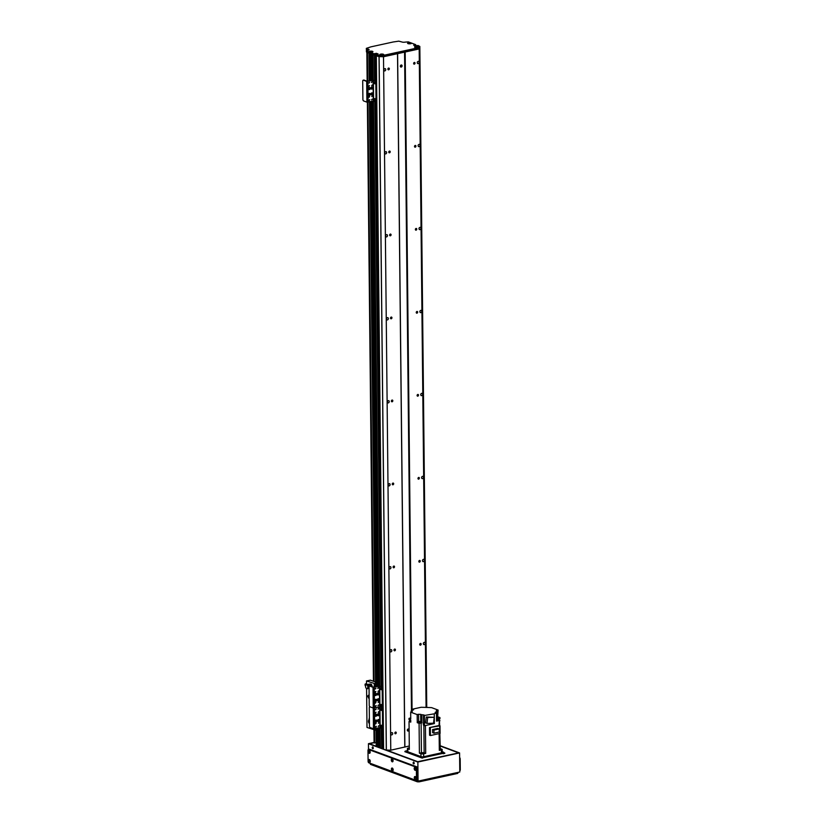 <?xml version="1.0" encoding="UTF-8"?>
<svg xmlns="http://www.w3.org/2000/svg" width="823" height="823" viewBox="0 0 823 823"><rect width="100%" height="100%" fill="white"/><g stroke="black" fill="none" stroke-linecap="round" stroke-linejoin="round"><path stroke-width="1.23" d="M389.084 567.695A2.058 1.584 110.4 0 0 389.269 567.201A1.193 0.916 -69.6 0 1 389.073 567.726M390.822 733.694A2.058 1.584 110.4 0 0 391.007 733.2A1.193 0.916 -69.6 0 1 390.812 733.715M383.055 749.043L383.59 749.311A60.563 17.088 -0.6 0 0 386.296 750.041L390.771 750.195L409.288 745.998M382.407 748.261L383.004 748.138M380.288 748.086L380.072 727.686L380.257 748.066L381.635 748.591L382.407 748.477L382.201 728.324M378.405 728.016L378.59 747.438L380.257 747.459M375.988 728.54L376.173 746.43L378.58 746.842M373.025 54.637L373.292 80.098L372.994 54.627L374.681 55.151L376.101 54.606L375.751 55.625L376.317 55.861A60.563 17.088 -0.6 0 0 379.033 56.592L383.508 56.746L419.185 48.948L426.077 707.441M405.173 52.014L412.066 710.393M425.213 643.257A1.193 0.916 -69.6 0 1 423.845 644.584A1.193 0.916 -69.6 0 1 424.678 642.351A1.193 0.916 -69.6 0 1 425.213 643.257M424.349 560.257A1.193 0.916 -69.6 0 1 422.981 561.584A1.193 0.916 -69.6 0 1 423.804 559.352A1.193 0.916 -69.6 0 1 424.349 560.257M423.475 477.258A1.193 0.916 -69.6 0 1 422.106 478.585A1.193 0.916 -69.6 0 1 422.94 476.352A1.193 0.916 -69.6 0 1 423.475 477.258M422.611 394.268A1.193 0.916 -69.6 0 1 421.242 395.585A1.193 0.916 -69.6 0 1 422.065 393.353A1.193 0.916 -69.6 0 1 422.611 394.268M421.736 311.269A1.193 0.916 -69.6 0 1 420.368 312.586A1.193 0.916 -69.6 0 1 421.201 310.364A1.193 0.916 -69.6 0 1 421.736 311.269M420.872 228.269A1.193 0.916 -69.6 0 1 419.504 229.596A1.193 0.916 -69.6 0 1 420.327 227.364A1.193 0.916 -69.6 0 1 420.872 228.269M419.997 145.27A1.193 0.916 -69.6 0 1 418.629 146.597A1.193 0.916 -69.6 0 1 419.463 144.364A1.193 0.916 -69.6 0 1 419.997 145.27M419.133 62.27A1.193 0.916 -69.6 0 1 417.765 63.597A1.193 0.916 -69.6 0 1 418.588 61.365A1.193 0.916 -69.6 0 1 419.133 62.27M419.72 644.46A0.895 0.689 -69.6 0 1 420.748 643.463A0.895 0.689 -69.6 0 1 420.121 645.139A0.895 0.689 -69.6 0 1 419.72 644.46M418.845 561.461A0.895 0.689 -69.6 0 1 419.874 560.463A0.895 0.689 -69.6 0 1 419.257 562.14A0.895 0.689 -69.6 0 1 418.845 561.461M417.981 478.461A0.895 0.689 -69.6 0 1 419.01 477.474A0.895 0.689 -69.6 0 1 418.382 479.14A0.895 0.689 -69.6 0 1 417.981 478.461M417.107 395.462A0.895 0.689 -69.6 0 1 418.135 394.474A0.895 0.689 -69.6 0 1 417.518 396.151A0.895 0.689 -69.6 0 1 417.107 395.462M416.243 312.473A0.895 0.689 -69.6 0 1 417.271 311.475A0.895 0.689 -69.6 0 1 416.644 313.151A0.895 0.689 -69.6 0 1 416.243 312.473M415.368 229.473A0.895 0.689 -69.6 0 1 416.397 228.475A0.895 0.689 -69.6 0 1 415.78 230.152A0.895 0.689 -69.6 0 1 415.368 229.473M414.504 146.473A0.895 0.689 -69.6 0 1 415.533 145.476A0.895 0.689 -69.6 0 1 414.905 147.152A0.895 0.689 -69.6 0 1 414.504 146.473M413.63 63.474A0.895 0.689 -69.6 0 1 414.658 62.476A0.895 0.689 -69.6 0 1 414.041 64.153A0.895 0.689 -69.6 0 1 413.63 63.474M387.9 69.101A0.895 0.689 -69.6 0 1 388.94 68.103A0.895 0.689 -69.6 0 1 388.312 69.78A0.895 0.689 -69.6 0 1 387.9 69.101M388.775 152.101A0.895 0.689 -69.6 0 1 389.804 151.103A0.895 0.689 -69.6 0 1 389.176 152.78A0.895 0.689 -69.6 0 1 388.775 152.101M389.639 235.09A0.895 0.689 -69.6 0 1 390.678 234.102A0.895 0.689 -69.6 0 1 390.051 235.779A0.895 0.689 -69.6 0 1 389.639 235.09M390.514 318.089A0.895 0.689 -69.6 0 1 391.542 317.092A0.895 0.689 -69.6 0 1 390.915 318.768A0.895 0.689 -69.6 0 1 390.514 318.089M391.378 401.089A0.895 0.689 -69.6 0 1 392.417 400.091A0.895 0.689 -69.6 0 1 391.789 401.768A0.895 0.689 -69.6 0 1 391.378 401.089M392.252 484.089A0.895 0.689 -69.6 0 1 393.281 483.091A0.895 0.689 -69.6 0 1 392.653 484.768A0.895 0.689 -69.6 0 1 392.252 484.089M393.116 567.088A0.895 0.689 -69.6 0 1 394.145 566.09A0.895 0.689 -69.6 0 1 393.528 567.767A0.895 0.689 -69.6 0 1 393.116 567.088M393.991 650.088A0.895 0.689 -69.6 0 1 395.019 649.09A0.895 0.689 -69.6 0 1 394.392 650.767A0.895 0.689 -69.6 0 1 393.991 650.088M417.436 61.9A1.193 0.916 -69.6 0 1 417.24 62.435M385.75 69.564A1.193 0.916 -69.6 0 1 384.382 70.891A1.193 0.916 -69.6 0 1 385.215 68.659A1.193 0.916 -69.6 0 1 385.75 69.564M384.063 69.194A1.193 0.916 -69.6 0 1 383.868 69.729M418.31 144.899A1.193 0.916 -69.6 0 1 418.105 145.434M386.625 152.564A1.193 0.916 -69.6 0 1 385.257 153.891A1.193 0.916 -69.6 0 1 386.08 151.658A1.193 0.916 -69.6 0 1 386.625 152.564M384.927 152.193A1.193 0.916 -69.6 0 1 384.732 152.728A2.058 1.584 110.4 0 0 384.917 152.214M419.174 227.899A1.193 0.916 -69.6 0 1 418.979 228.434M387.489 235.563A1.193 0.916 -69.6 0 1 386.121 236.89A1.193 0.916 -69.6 0 1 386.954 234.658A1.193 0.916 -69.6 0 1 387.489 235.563M385.802 235.193A1.193 0.916 -69.6 0 1 385.606 235.728M420.049 310.899A1.193 0.916 -69.6 0 1 419.843 311.433M388.363 318.563A1.193 0.916 -69.6 0 1 386.995 319.89A1.193 0.916 -69.6 0 1 387.818 317.657A1.193 0.916 -69.6 0 1 388.363 318.563M386.666 318.192A1.193 0.916 -69.6 0 1 386.471 318.727A2.058 1.584 110.4 0 0 386.656 318.213M420.913 393.898A1.193 0.916 -69.6 0 1 420.718 394.433M389.228 401.562A1.193 0.916 -69.6 0 1 387.859 402.879A1.193 0.916 -69.6 0 1 388.693 400.657A1.193 0.916 -69.6 0 1 389.228 401.562M387.54 401.192A1.193 0.916 -69.6 0 1 387.335 401.727A2.058 1.584 110.4 0 0 387.53 401.213M421.788 476.898A1.193 0.916 -69.6 0 1 421.582 477.433M390.102 484.562A1.193 0.916 -69.6 0 1 388.734 485.879A1.193 0.916 -69.6 0 1 389.557 483.657A1.193 0.916 -69.6 0 1 390.102 484.562M388.405 484.191A1.193 0.916 -69.6 0 1 388.209 484.726M422.652 559.887A1.193 0.916 -69.6 0 1 422.456 560.422M390.966 567.551A1.193 0.916 -69.6 0 1 389.598 568.878A1.193 0.916 -69.6 0 1 390.431 566.646A1.193 0.916 -69.6 0 1 390.966 567.551M423.526 642.886A1.193 0.916 -69.6 0 1 423.32 643.421M391.841 650.551A1.193 0.916 -69.6 0 1 390.472 651.878A1.193 0.916 -69.6 0 1 391.295 649.645A1.193 0.916 -69.6 0 1 391.841 650.551M390.143 650.18A1.193 0.916 -69.6 0 1 389.948 650.715M392.705 733.55A1.193 0.916 -69.6 0 1 391.337 734.877A1.193 0.916 -69.6 0 1 392.17 732.645A1.193 0.916 -69.6 0 1 392.705 733.55M419.185 48.948L419.843 47.703L419.277 48.783L382.911 56.725L379.033 56.592A60.563 17.088 179.4 0 1 376.327 55.861L376.173 55.738M383.508 56.746L390.771 750.195M397.519 53.68L404.782 747.13M394.855 733.087A0.895 0.689 -69.6 0 1 395.884 732.089A0.895 0.689 -69.6 0 1 395.266 733.766A0.895 0.689 -69.6 0 1 394.855 733.087M368.91 52.991L370.504 53.639M371.595 80.201L371.327 53.999L372.171 54.256M376.101 54.606L373.992 54.997L366.585 52.24L366.317 50.789L369.239 51.983A1.965 0.556 179.4 0 1 369.095 51.89A1.965 0.556 179.4 0 1 370.967 51.149A1.965 0.556 179.4 0 1 372.85 51.849A1.965 0.556 179.4 0 1 369.578 52.116L369.239 51.983M426.756 707.451L419.812 46.438A60.563 17.088 -0.6 0 0 418.033 45.502L415.368 45.841L413.65 45.183L415.738 44.668L411.305 42.991A1.965 0.556 179.4 0 1 411.449 43.413A1.965 0.556 179.4 0 1 409.895 43.814A1.965 0.556 179.4 0 1 407.982 43.619A1.965 0.556 179.4 0 1 407.683 43.454A1.965 0.556 179.4 0 1 408.547 42.806A1.965 0.556 179.4 0 1 410.955 42.868L411.305 42.991M407.385 730.587A1.08 0.833 110.4 0 0 407.951 729.065M407.313 730.207A1.08 0.833 -69.6 0 1 408.558 729.003A1.08 0.833 -69.6 0 1 407.807 731.03A1.08 0.833 -69.6 0 1 407.313 730.207M400.431 66.601A1.08 0.833 110.4 0 0 400.996 65.079M400.359 66.221A1.08 0.833 -69.6 0 1 401.603 65.017A1.08 0.833 -69.6 0 1 400.852 67.044A1.08 0.833 -69.6 0 1 400.359 66.221M404.566 51.993L411.469 710.712M397.612 53.516L404.875 746.965M380.185 54.935A1.965 0.556 179.4 0 1 379.887 54.771A1.965 0.556 179.4 0 1 381.759 54.04A1.965 0.556 179.4 0 1 383.652 54.74A1.965 0.556 179.4 0 1 382.098 55.131A1.965 0.556 179.4 0 1 380.185 54.935M414.946 47.333A1.965 0.556 179.4 0 1 414.648 47.178A1.965 0.556 179.4 0 1 416.52 46.438A1.965 0.556 179.4 0 1 418.413 47.137A1.965 0.556 179.4 0 1 416.87 47.539A1.965 0.556 179.4 0 1 414.946 47.333M410.955 42.868L408.301 41.88L405.091 42.127A2.16 0.607 179.4 0 1 402.066 42.024L398.795 41.15L393.157 41.994L370.906 46.86L366.328 48.362L368.694 49.318A2.16 0.607 179.4 0 1 369.116 49.678A2.16 0.607 179.4 0 1 368.241 50.182L366.317 50.789M369.578 52.116L373.971 53.752L376.492 53.351L378.169 53.968L376.317 54.616A60.563 17.088 -0.6 0 0 379.022 55.347L382.89 55.48L419.257 47.539L419.833 46.448L426.746 707.451M415.738 44.668L415.749 45.831M386.368 750.051L379.084 55.357M382.911 56.725L382.89 55.48M419.277 48.783L419.257 47.539M367.871 50.254L366.513 49.462M376.327 55.861L383.59 749.311L376.317 54.616M376.636 700.116A1.08 0.833 -69.6 0 1 375.391 701.319A1.08 0.833 -69.6 0 1 376.142 699.293A1.08 0.833 -69.6 0 1 376.636 700.116M375.195 701.206A1.08 0.833 110.4 0 0 375.926 699.252M376.574 694.303A1.08 0.833 -69.6 0 1 375.329 695.507A1.08 0.833 -69.6 0 1 376.08 693.48A1.08 0.833 -69.6 0 1 376.574 694.303M375.134 695.394A1.08 0.833 110.4 0 0 375.864 693.439L375.885 694.982M379.012 693.768A1.08 0.833 -69.6 0 1 377.767 694.972A1.08 0.833 -69.6 0 1 378.518 692.945A1.08 0.833 -69.6 0 1 379.012 693.768M377.572 694.869A1.08 0.833 110.4 0 0 378.302 692.904M379.074 699.581A1.08 0.833 -69.6 0 1 377.829 700.785A1.08 0.833 -69.6 0 1 378.58 698.758A1.08 0.833 -69.6 0 1 379.074 699.581M377.634 700.671A1.08 0.833 110.4 0 0 378.364 698.717M375.257 692.102L375.864 691.505L375.257 692.102M375.319 692.349L375.627 691.505M378.148 702.276L378.765 701.69L378.148 702.276M378.21 702.533L378.529 701.69M375.391 688.738L376.008 688.151L375.391 688.738M375.463 688.995L375.772 688.151M378.004 705.64L378.621 705.044L378.004 705.64M378.076 705.887L378.385 705.044M375.576 706.165L376.183 705.578L375.576 706.165M375.638 706.422L375.957 705.578M377.829 688.213L378.436 687.616L377.829 688.213M377.891 688.46L378.21 687.616M375.37 702.883L375.977 702.297L375.37 702.883M375.432 703.14L375.741 702.297M378.035 691.495L378.652 690.898L378.035 691.495M378.096 691.742L378.415 690.898M382.17 707.461A1.296 0.741 -102.3 0 0 382.428 707.482A1.296 0.741 -102.3 0 0 382.932 706.494L382.736 688.234A1.296 0.741 -102.3 0 0 381.954 686.711L379.002 686.043L373.58 687.164L370.371 685.971A1.296 0.741 -102.3 0 0 370.103 685.95A1.296 0.741 -102.3 0 0 369.877 686.084M382.386 728.201A1.296 0.741 -102.3 0 0 382.654 728.232A1.296 0.741 -102.3 0 0 383.148 727.244L382.592 727.367A1.296 0.741 77.7 0 1 382.088 728.355A1.296 0.741 77.7 0 1 381.831 728.324L379.856 727.697L373.467 728.787L370.247 727.594A1.296 0.741 77.7 0 1 369.465 726.061L369.27 707.801A1.296 0.741 77.7 0 1 369.764 706.823A1.296 0.741 77.7 0 1 370.031 706.844A1.296 0.741 77.7 0 1 369.239 705.311L369.054 687.051A1.296 0.741 77.7 0 1 369.548 686.073A1.296 0.741 77.7 0 1 369.815 686.094L373.025 687.287L379.424 686.197L381.399 686.824A1.296 0.741 77.7 0 1 382.181 688.357L382.736 688.234M381.255 687.935A0.977 0.556 -102.3 0 0 381.615 689.561M381.43 704.529A0.977 0.556 -102.3 0 0 381.79 706.165M382.932 706.494L382.366 706.618L382.181 688.357M382.366 706.618A1.296 0.741 77.7 0 1 381.872 707.605A1.296 0.741 77.7 0 1 381.615 707.574A1.296 0.741 77.7 0 1 382.397 709.107L382.952 708.984A1.296 0.741 -102.3 0 0 382.284 707.513M373.467 728.787L373.241 708.037L370.031 706.844L373.241 708.037L379.64 706.947L381.615 707.574L379.938 706.957L379.722 686.207M381.172 689.746A0.977 0.556 77.7 0 1 380.946 687.853A0.977 0.556 77.7 0 1 381.172 689.746M381.337 706.34A0.977 0.556 77.7 0 1 381.121 704.457A0.977 0.556 77.7 0 1 381.337 706.34M376.132 742.541L374.167 742.788M369.434 723.592A2.037 1.152 77.7 0 1 368.488 721.596A2.037 1.152 77.7 0 1 369.116 719.858L369.393 719.405M369.033 719.456L369.373 717.646M369.177 698.696A2.037 1.152 77.7 0 1 368.262 696.937L367.603 695.98L368.344 695.589M367.974 696.248L368.22 696.309A2.037 1.152 77.7 0 1 368.992 694.91A2.037 1.152 77.7 0 1 369.136 694.9M368.015 696.886L367.603 695.98M371.677 685.199L370.011 684.355L371.677 685.199L371.831 686.917M370.988 686.063L370.978 685.353M370.535 684.962A1.523 0.864 77.7 0 1 370.885 685.621M369.661 686.043L370.041 684.376A2.15 1.224 -102.3 0 0 369.188 684.078A2.15 1.224 -102.3 0 0 368.982 684.16M368.2 684.643A2.15 1.224 77.7 0 1 368.766 684.17A2.15 1.224 77.7 0 1 369.63 684.479L369.784 686.022M368.869 684.582A1.728 0.977 77.7 0 1 369.002 684.571A1.728 0.977 77.7 0 1 369.578 684.87M369.712 685.075L370.453 684.901A2.16 1.234 -102.3 0 0 370.041 684.376A1.944 1.111 77.7 0 1 370.504 684.006A1.944 1.111 77.7 0 1 372.078 686.331A1.944 1.111 77.7 0 1 372.068 686.608M368.879 688.1A3.241 1.841 -102.3 0 1 368.817 688.265A189.588 98.554 12.5 0 1 368.766 688.419L369.013 688.645M368.766 688.419A3.457 1.965 -102.3 0 0 368.858 688.182A3.457 1.965 -102.3 0 0 369.043 687.195L369.043 687.195M370.453 684.901L371.255 686.248A0.977 0.556 77.7 0 1 371.286 686.31M365.556 684.726L366.821 684.726M365.813 685.22L365.546 684.427L367.891 684.705M367.397 688.717A2.037 1.152 77.7 0 0 367.614 688.707A2.037 1.152 77.7 0 0 368.066 688.398L367.624 688.512A2.037 1.152 77.7 0 1 367.192 688.8A2.037 1.152 77.7 0 1 365.998 688.018A2.037 1.152 77.7 0 1 365.566 686.032L365.124 684.623M366.544 684.818A2.037 1.152 77.7 0 1 366.739 684.736L366.328 684.829A2.037 1.152 77.7 0 0 365.679 685.487L365.453 685.281C364.538 683.584 365.546 683.419 368.498 684.798M369.63 685.292A1.8 1.018 -102.3 0 0 368.714 684.561A1.8 1.018 -102.3 0 0 368.581 684.571L367.511 684.767M365.33 685.816L365.011 684.88M367.624 688.512L367.768 686.845L368.375 686.979A2.037 1.152 77.7 0 0 366.739 684.736M366.328 684.829A2.037 1.152 77.7 0 1 367.953 687.03M367.439 688.337L368.879 688.121M368.601 686.845L368.827 686.824A1.862 1.06 77.7 0 0 367.377 684.777M368.375 686.927L368.601 686.907A1.944 1.111 77.7 0 0 367.089 684.746M368.694 687.956L368.951 686.794M375.175 720.866L375.185 721.637M375.998 730.33L366.996 727.439L366.585 688.666M366.533 683.82L366.502 680.96L375.514 683.851M375.494 682.041L370.463 680.168L366.502 680.96M407.436 750.998L405.893 752.057M422.384 758.106L422.374 757.15L443.227 752.592L443.247 753.765M406.151 752.15L405.883 751.522M406.14 751.738L420.563 757.51M443.227 752.592L443.751 752.294L442.188 751.594M422.374 757.15L420.553 757.098M409.515 721.36A164.384 46.397 179.4 0 0 409.031 721.483L409.329 749.414L407.796 748.848A1.944 0.545 179.4 0 1 407.416 748.519L407.447 751.43A1.944 0.545 -0.6 0 0 407.827 751.749L420.954 756.625A1.944 0.545 -0.6 0 0 423.68 756.718L441.406 752.839A1.944 0.545 -0.6 0 0 442.198 752.387L442.167 749.486A1.944 0.545 179.4 0 1 441.375 749.938L439.317 750.391L439.132 733.643M439.297 748.837A164.384 46.397 -0.6 0 0 440.254 748.591L439.482 720.485M440.254 748.591L441.786 749.167A1.944 0.545 179.4 0 1 442.167 749.486M435.758 712.769L435.748 712.049L437.311 711.71A2.078 0.586 -0.6 0 1 437.291 711.628A2.078 0.586 -0.6 0 1 437.61 711.309L436.293 710.681L438.114 710.064L431.602 707.636L426.942 707.441A2.078 0.586 -0.6 0 1 425.522 707.379L421.119 707.276L412.323 709.2L413.65 709.827L411.469 710.527A2.078 0.586 -0.6 0 1 411.5 710.609A2.078 0.586 -0.6 0 1 411.181 710.928L412.21 711.813M438.114 710.064L437.671 717.018M438.134 719.251A164.384 46.397 -0.6 0 0 439.945 718.798L439.935 717.553L438.186 716.905M439.369 720.454L438.998 720.886A164.384 46.397 179.4 0 0 439.966 720.67M439.389 720.176L439.05 725.505L429.472 727.604L440.007 725.814L439.05 725.454M409.031 721.483L409.628 721.411M410.77 721.905L409.895 721.802L410.77 722.131L410.749 720.259L409.01 719.621L409 718.376A164.384 46.397 179.4 0 1 410.728 717.934M409.309 747.829L408.208 748.076A1.944 0.545 179.4 0 0 407.416 748.519M409.957 718.129L410.728 717.759M412.344 710.331L412.323 709.2M409 718.376L410.739 719.014L410.667 712.173L412.2 711.309M410.667 712.173L417.179 714.59L418.568 714.282L418.64 721.215M420.687 714.354L421.849 714.786L421.932 722.882L420.779 722.45L420.687 714.354L418.568 714.282M423.485 715.64L434.266 713.819L434.369 723.571L424.493 725.732L423.588 725.392L423.485 715.64L424.884 715.341A164.384 46.397 179.4 0 1 423.742 714.971A2.078 0.586 -0.6 0 0 421.849 714.786M434.266 713.819L436.457 713.037L435.13 712.399L435.748 712.049M421.932 722.882A2.078 0.586 -0.6 0 0 421.119 722.975A164.384 46.397 179.4 0 1 419.082 723.355L419.391 753.158L420.923 753.724A1.944 0.545 179.4 0 0 423.65 753.806L423.68 756.718M419.082 723.355L417.261 722.687L417.179 714.59M410.77 721.606L409.597 721.133M410.759 720.753L409.587 720.434L409.597 721.257L410.77 721.586M409.587 720.434L410.348 720.115M411.191 712.06L411.181 710.928M409.309 748.2L408.558 748.529L409.319 748.848M418.187 722.481L417.261 722.687M423.372 724.816L423.351 722.954A2.078 0.586 179.4 0 1 423.567 722.995M419.391 753.158A164.384 46.397 -0.6 0 0 421.427 752.767A2.078 0.586 179.4 0 1 424.143 752.86A164.384 46.397 -0.6 0 0 425.707 753.364L423.65 753.806M420.707 722.666L418.218 722.687M420.738 722.491L418.187 722.522M418.29 722.44L420.625 722.419M420.646 722.141L418.269 722.162M418.259 721.462L418.506 722.491L420.646 722.265L420.635 721.442L418.259 721.462L420.635 721.442M423.567 753.035L421.304 753.261L423.567 753.035M425.707 753.364L425.419 725.526M440.007 725.814L440.089 733.427L430.429 735.546L429.555 735.217L429.472 727.604M436.457 713.037L436.55 721.123L438.998 720.588A164.384 46.397 179.4 0 0 438.258 720.269L436.54 720.65L438.124 720.135M424.39 715.979L424.493 725.732M426.283 716.977L425.584 722.882L427.003 723.407L427.703 717.502L426.283 716.977L434.235 717.306L433.536 723.211L427.003 723.407M427.703 717.502L434.235 717.306M437.311 711.71L437.394 718.86M437.61 711.309L437.682 718.15A2.078 0.586 -0.6 0 1 438.103 718.016A164.384 46.397 179.4 0 0 439.935 717.553M438.206 720.382L436.54 720.855M438.145 719.858L436.54 720.351L438.145 719.991L438.134 719.158L436.529 719.497M436.519 718.87L438.134 719.158M439.307 749.825L441.015 749.475L439.297 749.167M430.429 735.546L430.347 727.923M433.999 733.18L432.61 732.665L432.579 729.569L437.826 728.427L439.215 728.941L439.245 732.028L433.999 733.18L433.968 730.094L432.579 729.569M433.968 730.094L439.215 728.941M438.957 720.567L439.379 719.477L438.145 719.827M438.505 719.158L439.379 719.477M376.852 720.866A1.08 0.833 -69.6 0 1 375.607 722.069A1.08 0.833 -69.6 0 1 376.358 720.043A1.08 0.833 -69.6 0 1 376.852 720.866M375.411 721.956A1.08 0.833 110.4 0 0 376.142 720.002L376.162 721.545M376.79 715.053A1.08 0.833 -69.6 0 1 375.545 716.257A1.08 0.833 -69.6 0 1 376.296 714.23A1.08 0.833 -69.6 0 1 376.79 715.053M375.36 716.144A1.08 0.833 110.4 0 0 376.08 714.189M379.228 714.518A1.08 0.833 -69.6 0 1 377.983 715.722A1.08 0.833 -69.6 0 1 378.734 713.695A1.08 0.833 -69.6 0 1 379.228 714.518M377.788 715.609A1.08 0.833 110.4 0 0 378.518 713.654M379.29 720.331A1.08 0.833 -69.6 0 1 378.045 721.534A1.08 0.833 -69.6 0 1 378.796 719.508A1.08 0.833 -69.6 0 1 379.29 720.331M377.85 721.421A1.08 0.833 110.4 0 0 378.58 719.467M375.473 712.852L376.08 712.255L375.473 712.852M375.535 713.099L375.854 712.255M378.364 723.026L378.981 722.44L378.364 723.026M378.426 723.283L378.745 722.44M375.607 709.488L376.224 708.901L375.607 709.488M375.679 709.745L375.988 708.901M378.23 726.39L378.837 725.793L378.23 726.39M378.292 726.637L378.601 725.793M375.792 726.915L376.409 726.328L375.792 726.915M375.854 727.172L376.173 726.328M378.045 708.953L378.652 708.366L378.045 708.953M378.107 709.21L378.426 708.366M375.586 723.633L376.193 723.047L375.586 723.633M375.648 723.89L375.967 723.047M378.251 712.245L378.868 711.648L378.251 712.245M378.313 712.492L378.631 711.648M383.148 727.244L382.952 708.984M381.471 708.685A0.977 0.556 -102.3 0 0 381.831 710.311M381.646 725.279A0.977 0.556 -102.3 0 0 382.006 726.915M382.592 727.367L382.397 709.107M373.025 687.287L373.241 708.037L379.938 706.957L380.154 727.707M381.388 710.486A0.977 0.556 77.7 0 1 381.172 708.603A0.977 0.556 77.7 0 1 381.388 710.486M381.563 727.09A0.977 0.556 77.7 0 1 381.337 725.207A0.977 0.556 77.7 0 1 381.563 727.09M370.288 94.233A1.08 0.833 -69.6 0 1 369.043 95.437A1.08 0.833 -69.6 0 1 369.805 93.4A1.08 0.833 -69.6 0 1 370.288 94.233M368.858 95.324A1.08 0.833 110.4 0 0 369.578 93.369L369.599 94.912M370.227 88.421A1.08 0.833 -69.6 0 1 368.982 89.625A1.08 0.833 -69.6 0 1 369.743 87.598A1.08 0.833 -69.6 0 1 370.227 88.421M368.797 89.512A1.08 0.833 110.4 0 0 369.517 87.557M372.665 87.886A1.08 0.833 -69.6 0 1 371.42 89.09A1.08 0.833 -69.6 0 1 372.171 87.063A1.08 0.833 -69.6 0 1 372.665 87.886M371.224 88.977A1.08 0.833 110.4 0 0 371.955 87.022M372.726 93.699A1.08 0.833 -69.6 0 1 371.482 94.902A1.08 0.833 -69.6 0 1 372.233 92.876A1.08 0.833 -69.6 0 1 372.726 93.699M371.286 94.789A1.08 0.833 110.4 0 0 372.017 92.834M368.91 86.209L369.517 85.623L368.91 86.209M368.971 86.466L369.29 85.623M371.801 96.394L372.418 95.797L371.801 96.394M371.873 96.641L372.181 95.807M369.043 82.856L369.661 82.259L369.043 82.856M369.116 83.102L369.424 82.259M371.667 99.748L372.274 99.161L371.667 99.748M371.729 100.005L372.037 99.161M369.229 100.283L369.846 99.696L369.229 100.283M369.29 100.54L369.609 99.696M371.482 82.321L372.099 81.734L371.482 82.321M371.543 82.578L371.862 81.734M369.023 97.001L369.63 96.414L369.023 97.001M369.085 97.258L369.404 96.414M371.687 85.602L372.305 85.016L371.687 85.602M371.759 85.859L372.068 85.016M375.823 101.568A1.296 0.741 -102.3 0 0 376.09 101.589A1.296 0.741 -102.3 0 0 376.584 100.612L376.389 82.351A1.296 0.741 -102.3 0 0 375.607 80.819L372.665 80.16L367.243 81.282L364.023 80.088A1.296 0.741 -102.3 0 0 363.756 80.068A1.296 0.741 -102.3 0 0 363.529 80.191M376.584 100.612L376.029 100.735A1.296 0.741 77.7 0 1 375.535 101.713A1.296 0.741 77.7 0 1 375.267 101.692L373.292 101.064L366.904 102.155L363.684 100.962A1.296 0.741 77.7 0 1 362.902 99.429L362.706 81.168A1.296 0.741 77.7 0 1 363.2 80.181A1.296 0.741 77.7 0 1 363.468 80.212L366.688 81.405L373.076 80.315L375.051 80.942A1.296 0.741 77.7 0 1 375.833 82.475L376.389 82.351M374.918 82.043A0.977 0.556 -102.3 0 0 375.267 83.679M375.082 98.647A0.977 0.556 -102.3 0 0 375.442 100.272M376.029 100.735L375.833 82.475M374.825 83.853A0.977 0.556 77.7 0 1 374.609 81.971A0.977 0.556 77.7 0 1 374.825 83.853M375 100.457A0.977 0.556 77.7 0 1 374.784 98.575A0.977 0.556 77.7 0 1 375 100.457M367.552 81.271L372.274 80.243L371.996 54.256M366.935 52.374L367.233 81.282M373.303 747.963A0.977 0.556 77.7 0 1 372.181 747.87A0.977 0.556 77.7 0 1 373.303 747.963M372.696 746.811A0.977 0.556 -102.3 0 0 373.086 748.611M414.226 763.178A0.977 0.556 77.7 0 1 413.105 763.075A0.977 0.556 77.7 0 1 414.226 763.178M413.619 762.026A0.977 0.556 -102.3 0 0 414.01 763.826M416.068 778.136L415.934 777.509M370.155 751.985L370.021 751.348M393.157 769.628L393.024 768.991M393.065 760.493L392.931 759.866M370.257 761.11L370.113 760.483M415.975 769.011L415.831 768.373M376.173 746.348L369.054 743.704L374.074 742.603M440.223 745.936L458.977 752.911L417.95 761.882L385.709 749.897M383.004 748.889L382.109 748.56M380.257 747.87L379.681 747.654M378.59 747.243L378.004 747.037M418.063 781.14L417.868 762.047L459.584 752.932L459.79 772.015L418.063 781.14L368.642 762.705M374.074 742.449L368.447 743.683L368.509 749.547A1.296 0.741 77.7 0 1 368.745 749.578L369.784 749.352A1.296 0.741 -102.3 0 0 369.527 749.331A1.296 0.741 -102.3 0 0 369.29 749.455M459.584 752.932L440.223 745.731M368.447 743.683L417.868 762.047M370.206 763.353L370.463 764.382L370.453 763.446M457.711 772.468L457.722 773.414L458.236 772.355M457.722 773.414L419.123 781.85L419.113 780.904M417.302 780.852L417.312 781.788L419.123 781.85M417.312 781.788L370.463 764.382M415.677 768.024L415.265 768.569L415.975 769.392M414.206 768.538A1.492 0.844 77.7 0 1 415.44 767.694A1.492 0.844 77.7 0 1 415.903 769.793A1.492 0.844 77.7 0 1 414.905 770.184A1.492 0.844 77.7 0 1 414.206 768.538M415.749 768.168L415.985 769.238M392.869 768.641L392.458 769.186L393.168 770.009M391.398 769.155A1.492 0.844 77.7 0 1 392.622 768.312A1.492 0.844 77.7 0 1 393.085 770.41A1.492 0.844 77.7 0 1 392.098 770.801A1.492 0.844 77.7 0 1 391.398 769.155M392.941 768.785L393.168 769.855M369.866 750.998L369.455 751.553L370.165 752.366M368.395 751.512A1.492 0.844 77.7 0 1 369.62 750.669A1.492 0.844 77.7 0 1 370.083 752.767A1.492 0.844 77.7 0 1 369.095 753.168A1.492 0.844 77.7 0 1 368.395 751.512M369.939 751.142L370.165 752.212M369.959 760.133L369.548 760.678L370.257 761.501M368.488 760.647A1.492 0.844 77.7 0 1 369.722 759.794A1.492 0.844 77.7 0 1 370.175 761.903A1.492 0.844 77.7 0 1 369.188 762.293A1.492 0.844 77.7 0 1 368.488 760.647M370.031 760.267L370.268 761.337M392.766 759.516L392.355 760.061L393.065 760.884M391.295 760.03A1.492 0.844 77.7 0 1 392.53 759.176A1.492 0.844 77.7 0 1 392.993 761.285A1.492 0.844 77.7 0 1 392.005 761.676A1.492 0.844 77.7 0 1 391.295 760.03M392.838 759.65L393.075 760.719M415.769 777.159L415.358 777.704L416.068 778.527M414.298 777.673A1.492 0.844 77.7 0 1 415.533 776.819A1.492 0.844 77.7 0 1 415.996 778.928A1.492 0.844 77.7 0 1 415.008 779.319A1.492 0.844 77.7 0 1 414.298 777.673M415.841 777.293L416.078 778.363M416.767 780.039A1.296 0.741 -102.3 0 0 417.035 780.06A1.296 0.741 -102.3 0 0 417.528 779.083L416.489 779.309A1.296 0.741 77.7 0 1 415.996 780.286A1.296 0.741 77.7 0 1 415.728 780.266L368.879 762.859A1.296 0.741 77.7 0 1 368.097 761.326L367.984 750.535A1.296 0.741 77.7 0 1 368.478 749.558L369.527 749.331M416.489 779.309L416.376 768.517L417.415 768.291L417.528 779.083M417.415 768.291A1.296 0.741 -102.3 0 0 416.633 766.758L415.584 766.985A1.296 0.741 77.7 0 1 416.376 768.517M415.584 766.985L368.745 749.578M369.784 749.352L416.633 766.758M368.498 748.858A1.296 0.998 110.4 0 0 368.262 749.671M458.329 752.973L417.745 761.697L386.419 750.051M440.233 746.039L458.421 752.808M376.173 746.245L369.609 743.807L374.074 742.685M383.004 748.786L382.284 748.519M380.257 747.768L379.66 727.738M405.132 751.78L405.132 751.162L407.436 750.658M443.762 752.592L444.801 753.405M405.132 751.162L404.854 751.677L421.849 757.993L444.79 752.973M373.261 748.313L372.973 747.017M414.185 763.518L413.897 762.221M459.646 759.063L460.18 758.94A1.296 0.741 -102.3 0 0 459.635 757.561M460.18 758.94L460.294 769.731L459.759 769.844M459.8 770.709L459.769 770.719A1.296 0.741 -102.3 0 0 459.8 770.709A1.296 0.741 -102.3 0 0 460.294 769.731M375.792 55.666L376.06 81.22M376.276 101.507L382.407 687.112M382.829 728.139L383.055 749.115M379.022 55.347L386.296 750.041M375.422 80.747L375.144 55.028L375.391 80.736M375.607 101.702L381.738 686.629L375.586 101.702M382.17 728.334L382.386 748.457M375.093 55.059L375.36 80.726M382.15 728.334L382.356 748.508M374.681 55.151L374.949 80.572M374.959 82.084L374.969 83.318M375.134 98.678L375.144 99.922M375.165 101.651L381.286 686.464M381.306 687.966L381.316 689.201M381.481 704.57L381.491 705.805M381.522 708.716L381.533 709.951M381.697 725.31L381.707 726.555M381.728 728.293L381.944 748.601M374.372 55.141L374.64 80.459M374.856 101.538L380.987 686.351M381.419 728.18L381.635 748.591M379.609 685.991L373.488 101.054L379.64 685.991M372.654 54.503L372.922 80.119M373.148 101.095L379.269 686.001L373.097 101.106M379.712 727.727L379.917 747.593M372.613 54.483L372.881 80.119M372.181 54.318L372.449 80.201M372.665 101.198L378.796 686.094M379.228 727.83L379.434 747.706M372.49 101.239L378.611 686.125M379.053 727.871L379.259 747.706M371.348 54.009L371.626 80.201M371.749 94.645L371.729 92.886L371.78 94.624M371.821 99.316L371.831 99.953M371.842 101.373L377.973 686.269L371.821 101.383M377.983 687.771L377.994 688.409M378.045 692.945L378.055 694.705M378.323 719.508L378.343 721.267L378.292 719.518M370.988 53.876L371.266 80.273M371.399 93.102L371.41 94.779M371.482 101.455L377.613 686.351M377.685 693.172L377.695 694.859M377.963 719.734L377.973 721.411M378.045 728.088L378.241 746.975L378.004 728.098M370.936 53.865L371.214 80.284M371.348 93.143L371.368 94.789M371.44 101.466L377.562 686.361M377.634 693.223L377.654 694.859M377.911 719.775L377.932 721.421M370.504 53.701L370.782 80.387M371.008 101.558L377.129 686.454M377.572 728.19L377.767 747.089M370.319 53.629L370.597 80.417M370.823 101.599L376.944 686.495M377.387 728.232L377.582 747.078M369.167 53.197L369.455 80.675M369.671 101.846L375.802 686.742M376.234 728.489L376.43 746.646M415.708 45.841L415.697 44.699M366.585 52.24L366.574 50.995M373.992 54.997L373.971 53.752M415.666 45.851L415.656 44.72M366.513 49.75L366.502 48.506M368.694 50.049L368.694 49.318M374.29 55.007L374.28 53.762M376.204 54.483L376.193 53.341M376.502 54.411L376.492 53.351M376.173 55.81L376.162 54.565M381.954 686.711L381.399 686.824M369.815 686.094L370.371 685.971M374.671 728.828L374.239 687.328M379.856 727.697L379.424 686.197M374.65 742.994L374.516 730.227M374.002 681.485L367.943 102.227M367.716 81.055L367.418 52.549M374.321 742.994L374.187 730.104M373.673 681.362L367.603 102.247M367.387 81.127L367.089 52.425M374.167 742.932L374.033 730.052M373.519 681.31L367.459 102.247M366.914 50.47L366.904 49.905M374.712 730.31L374.702 728.818M375.926 730.34L375.905 728.561M375.895 727.162L375.885 726.575M375.854 723.746L375.854 723.108M375.833 721.843L375.823 720.063M375.555 695.281L375.535 693.511M375.525 692.205L375.525 691.567M375.494 688.974L375.483 688.398M375.473 686.814L375.442 683.862M374.259 687.082L374.228 683.831M407.796 748.848L407.827 751.749M420.954 756.625L420.923 753.724M423.742 714.971L423.752 715.588M423.855 725.495L424.143 752.86M421.427 752.767L421.119 722.975M441.406 752.839L441.375 749.938M438.114 719.096L438.103 718.016M436.9 710.321L436.91 711.051M375.607 80.819L375.051 80.942M366.904 102.155L366.688 81.405M363.468 80.212L364.023 80.088M368.107 102.196L367.891 81.446M373.591 101.075L373.375 80.325M373.292 101.064L373.076 80.315M383.014 749.074L382.788 728.17M382.356 687.051L376.224 101.538M376.018 81.158L375.751 55.625M381.759 686.639L375.638 101.692M378.59 747.438L378.385 728.016M378.035 694.725L378.014 692.956M377.973 688.429L377.963 687.802M371.811 99.964L371.801 99.346M375.967 727.11L375.957 726.472M375.936 723.643L375.926 723.057M375.916 721.792L375.895 720.043M375.638 695.229L375.617 693.48M375.597 692.102L375.597 691.526M375.566 688.933L375.566 688.295M375.545 686.804L369.424 101.908M369.404 100.478L369.404 99.84M369.373 97.011L369.362 96.425M369.352 95.159L369.332 93.4M369.198 80.726L368.91 53.104M366.328 48.362L366.348 49.606M376.121 54.524L376.132 55.769M381.872 707.605L382.428 707.482M370.103 685.95L369.548 686.073M374.084 742.86L373.94 730.022M373.436 681.279L367.367 102.237M367.151 81.251L366.852 52.343M366.832 50.491L366.821 49.864M368.838 688.213L368.303 688.347M443.751 752.294L443.772 753.652M382.088 728.355L382.654 728.232M375.535 101.713L376.09 101.589M363.756 80.068L363.2 80.181M417.035 780.06L415.996 780.286"/></g></svg>
